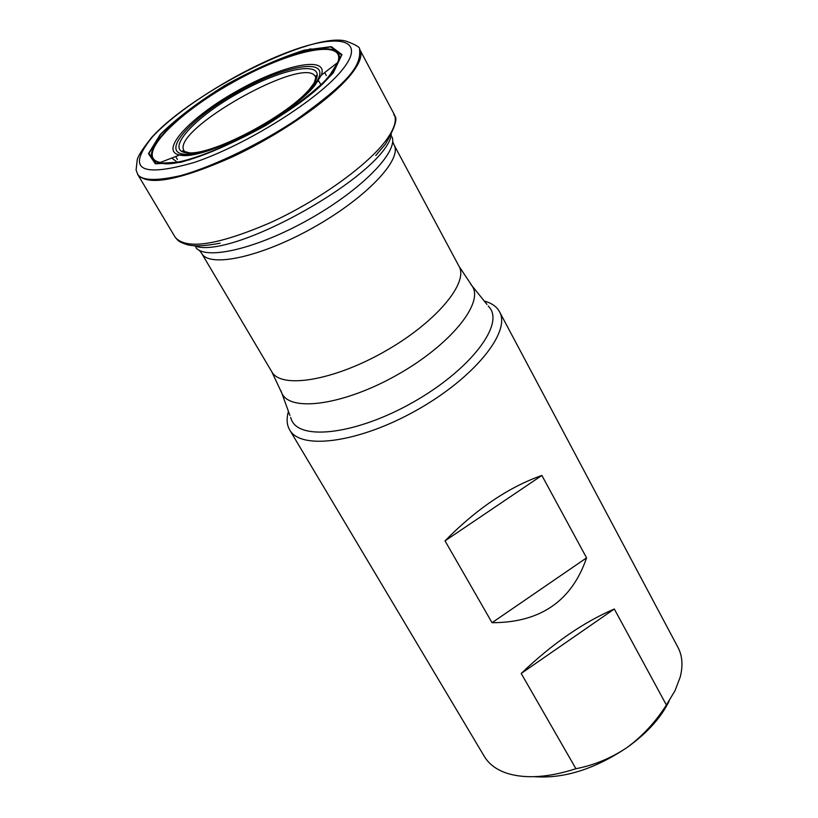 <?xml version="1.0" encoding="UTF-8"?>
<svg xmlns="http://www.w3.org/2000/svg" width="818" height="818" viewBox="0 0 818 818"><rect width="100%" height="100%" fill="white"/><g stroke="black" fill="none" stroke-linecap="round" stroke-linejoin="round"><path stroke-width="1.23" d="M669.226 700.821C661.251 717.458 647.273 732.979 627.273 747.366C594.89 769.063 564.001 778.838 534.583 776.681M586.578 557.866L541.874 475.442L445.023 540.862L492.037 622.702C540.238 622.692 571.751 601.087 586.578 557.866L492.037 622.702M541.874 475.442C508.694 487.139 476.413 508.939 445.023 540.862M575.923 768.715C594.144 765.219 611.261 758.102 627.273 747.366C642.774 735.832 655.811 721.711 666.373 704.993L614.308 609.001L521.199 673.459L575.923 768.715C549.389 777.294 526.904 778.971 508.479 773.746C497.242 770.3 489.205 764.554 484.379 756.517L289.695 429.951C286.77 424.91 286.351 418.734 288.447 411.423M484.297 301.065C491.638 303.059 496.71 306.617 499.501 311.73L677.989 647.427C682.365 655.719 683.112 665.566 680.239 676.956L675.003 690.74L666.373 704.993M614.308 609.001C583.285 622.293 552.252 643.776 521.199 673.459M499.501 311.73C511.311 331.944 473.98 378.069 416.751 410.155C359.664 442.487 300.871 450.524 289.695 429.951M333.233 72.945L341.965 54.561L331.3 46.646L304.368 50.133C280.042 57.863 253.784 69.499 225.615 85.031C198.559 101.769 176.8 118.211 160.348 134.346L148.457 153.631L155.359 163.835L180.768 162.291C205.962 155.021 234.112 142.843 265.216 125.778C294.817 107.24 317.496 89.632 333.233 72.945M332.762 73.119L341.454 54.826L330.861 46.953L304.071 50.409C279.858 58.109 253.744 69.683 225.717 85.133C198.794 101.79 177.148 118.15 160.788 134.193L148.958 153.385L155.839 163.518L181.115 161.984C206.177 154.745 234.173 142.639 265.104 125.665C294.541 107.23 317.098 89.714 332.762 73.119M342.415 69.663C318.948 99.326 246.739 144.766 194.387 162.414C140.185 177.895 126.095 169.51 152.117 137.25C178.948 107.812 241.453 69.09 290.564 51.145C339.94 32.822 366.689 39.724 342.415 69.663M137.526 174.173C141.739 180.676 156.126 181.156 180.676 175.614C216.064 165.686 263.56 141.718 296.075 119.929C349.971 81.258 361.341 65.757 359.552 49.07C360.339 47.454 355.983 44.857 346.484 41.278C314.265 31.002 193.661 90.91 151.667 137.444C142.087 149.438 137.24 157.189 137.127 160.706L136.095 170.001L137.966 174.888C148.334 186.187 179.837 180.185 232.465 156.882C281.29 134.06 331.771 98.681 351.167 74.254C359.777 63.344 362.701 55.195 359.93 49.826L359.542 49.07M310.738 48.783L282.752 58.845M185.666 113.549L162.567 132.271M375.748 155.492L385.472 144.111C403.703 112.301 391.965 116.872 394.041 114.039C397.119 119.97 394.552 128.6 386.362 139.919C367.896 165.236 318.509 200.707 270.165 222.762C217.987 245.155 186.34 250.011 175.226 237.332L137.966 174.899M299.439 102.557L296.811 104.827M315.451 76.882L316.423 75.42L314.286 82.751L316.852 81.156L321.3 75.184L337.722 62.505L331.689 73.589C304.47 111.238 186.463 172.158 160.41 162.884L160.41 162.884C189.255 170.502 302.537 111.759 330.809 74.121L338.038 62.802C348.846 36.851 290.697 49.07 232.097 82.444C173.201 115.277 132.618 158.692 160.41 162.884L160.328 162.455C187.792 171.054 301.852 112.301 330.237 74.499L337.722 62.505C347.067 37.659 289.787 50 232.271 82.751C174.469 114.98 134.234 157.588 160.328 162.455L179.684 154.98C158.518 151.248 190.277 117.066 236.944 91.043C283.376 64.612 329.061 55.154 321.3 75.184L315.155 84.96C292.149 115.277 202.066 161.647 179.684 154.98L187.087 154.275C214.306 155.41 292.425 113.324 313.141 86.238L316.852 81.156C332.312 56.81 286.167 64.285 237.517 92.056C188.549 119.295 158.263 154.888 187.087 154.275L189.786 152.905C162.076 153.528 191.064 119.356 238.14 93.17C284.92 66.462 329.173 59.377 314.286 82.751L310.707 87.638C290.779 113.651 215.962 153.958 189.786 152.905L182.404 150.931L184.162 150.87C169.408 130.716 305.86 53.824 315.451 76.882L316.3 78.487M328.58 76.728L327.936 78.589M179.142 162.424L177.23 162.015M176.841 161.903L171.78 158.027M324.726 72.526L326.321 75.573M177.414 159.479L175.635 156.545M317.803 79.54L321.075 84.96M185.216 155.338L185.216 154.254M290.605 417.374L291.597 420.115C300.318 441.117 357.037 434.01 412.487 402.579C468.09 371.433 503.561 326.597 490.105 308.263L488.274 305.993M280.911 390.677L281.791 393.069C289.93 412.528 343.938 405.053 396.955 375.012C450.104 345.237 484.481 302.905 472.047 285.871L470.452 283.866M289.909 415.452L281.791 393.069L271.832 371.842C281.126 389.102 333.059 380.728 383.939 351.914C434.931 323.325 469 283.233 459.051 266.341L472.047 285.871L486.996 304.408M271.832 371.842L201.637 253.324C209.49 268.222 261.371 256.975 313.744 227.343C366.219 197.905 402.712 159.346 394.041 144.919L459.051 266.341M195.86 247.609C206.105 260.625 257.619 248.447 309.194 219.275C360.861 190.267 397.967 152.516 392.139 137.015M194.295 245.819C231.535 260.87 385.012 174.398 391.423 134.745M394.041 114.039L359.93 49.826M220.154 243.161C205.42 246.024 194.439 246.545 187.21 244.725C182.291 243.089 179.234 241.668 178.038 240.472L175.226 237.332M184.162 150.87L185.093 152.414M186.218 154.275L186.801 155.267M189.173 159.234L189.612 159.97M317.312 80.409L317.844 81.422M327.466 79.08L327.844 77.557M179.817 162.281L178.314 161.811M324.184 81.442L323.744 82.833M201.637 253.324L199.367 250.339M394.041 144.919L392.66 141.422"/></g></svg>

